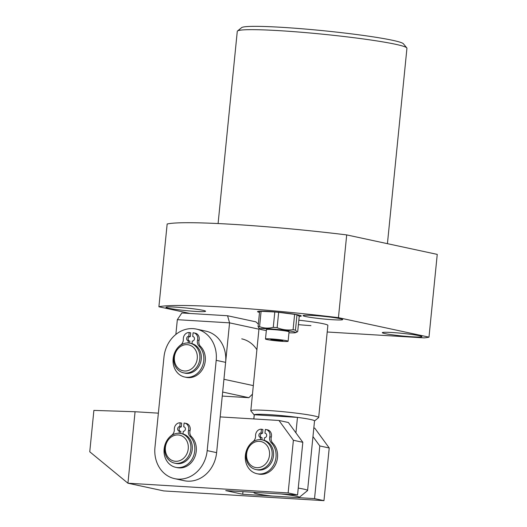 <?xml version="1.0" encoding="UTF-8"?>
<svg xmlns="http://www.w3.org/2000/svg" width="527" height="527" viewBox="0 0 527 527"><rect width="100%" height="100%" fill="white"/><g stroke="black" fill="none" stroke-linecap="round" stroke-linejoin="round"><path stroke-width="0.79" d="M268.487 311.444A21.976 1.456 -174.3 0 0 257.558 311.615A21.976 1.456 -174.3 0 0 259.508 312.419A21.976 1.456 -174.3 0 1 257.558 311.615A21.976 1.456 -174.3 0 1 276.576 312.063A21.976 1.456 -174.3 0 1 301.292 315.976A21.976 1.456 -174.3 0 0 290.423 313.624A21.976 1.456 -174.3 0 0 268.487 311.444M312.979 315.469A19.894 1.317 -174.3 0 0 303.091 315.62A19.894 1.317 -174.3 0 0 312.933 317.755A19.894 1.317 -174.3 0 0 332.787 319.731A19.894 1.317 -174.3 0 0 342.675 319.573A19.894 1.317 -174.3 0 0 332.833 317.445A19.894 1.317 -174.3 0 0 312.979 315.469M392.207 332.517A19.894 1.317 -174.3 0 0 382.312 332.675A19.894 1.317 -174.3 0 0 392.16 334.803A19.894 1.317 -174.3 0 0 412.015 336.779A19.894 1.317 -174.3 0 0 421.903 336.621A19.894 1.317 -174.3 0 0 412.061 334.493A19.894 1.317 -174.3 0 0 392.207 332.517M175.873 307.142A19.894 1.317 -174.3 0 0 165.979 307.3A19.894 1.317 -174.3 0 0 175.827 309.435A19.894 1.317 -174.3 0 0 195.675 311.411A19.894 1.317 -174.3 0 0 205.57 311.253A19.894 1.317 -174.3 0 0 195.728 309.118A19.894 1.317 -174.3 0 0 175.873 307.142M237.499 30.994L241.636 27.628A81.461 5.402 5.7 0 1 281.925 27.332A81.461 5.402 5.7 0 1 403.392 43.774L406.785 47.891A85.249 5.652 -174.3 0 0 279.659 30.685A85.249 5.652 -174.3 0 0 237.499 30.994A85.249 5.652 -174.3 0 0 237.275 31.35L218.092 223.553M387.431 243.672L406.936 48.286A85.249 5.652 -174.3 0 0 406.785 47.891M298.401 324.658A34.103 2.26 -174.3 0 0 310.917 325.614M190.023 313.466L158.897 306.773L167.158 224.008A138.298 9.163 5.7 0 1 346.7 234.904L437.245 254.389L428.985 337.155A138.298 9.163 5.7 0 1 424.163 337.879L327.208 331.997M254.198 414.947L250.872 410.902A34.103 2.26 5.7 0 1 250.812 410.744A34.103 2.26 5.7 0 1 276.062 411.073A34.103 2.26 5.7 0 1 314.125 415.915A34.103 2.26 5.7 0 1 318.677 417.516L327.873 325.35A34.103 2.26 -174.3 0 0 298.842 320.205M158.897 306.773A138.298 9.163 5.7 0 1 338.439 317.669L428.985 337.155M346.7 234.904L338.439 317.669M299.224 316.384A21.976 1.456 -174.3 0 0 301.292 315.976A21.976 1.456 -174.3 0 1 299.224 316.384M278.276 341.028A11.37 0.751 -174.3 0 0 288.111 341.259A11.37 0.751 -174.3 0 0 275.325 339.23A11.37 0.751 -174.3 0 0 265.489 338.999A11.37 0.751 -174.3 0 0 278.276 341.028M288.111 341.259L289.046 331.852A11.37 0.751 -174.3 0 0 276.26 329.83A11.37 0.751 -174.3 0 0 266.425 329.592L265.489 338.999M266.333 330.521A18.089 1.199 5.7 0 1 259.844 329.079A18.089 1.199 5.7 0 1 275.39 329.296A18.089 1.199 5.7 0 1 295.601 332.642A18.089 1.199 5.7 0 1 288.954 332.781M295.456 330.152L297.149 331.957L297.715 331.523L299.244 316.174L296.991 314.803A20.836 1.383 -174.3 0 0 294.626 314.362L293.091 329.711A20.836 1.383 5.7 0 1 295.456 330.152L296.991 314.803M294.626 314.362L278.664 312.333A20.836 1.383 -174.3 0 0 274.804 311.984L273.276 327.333A20.836 1.383 5.7 0 1 275.193 327.498A20.836 1.383 5.7 0 1 277.13 327.682C282.288 329.79 287.61 330.462 293.091 329.711M259.613 311.417L258.078 326.766A20.836 1.383 5.7 0 1 259.567 326.674L261.096 311.325A20.836 1.383 -174.3 0 0 259.613 311.417M259.844 329.079L258.078 326.766M277.13 327.682L278.664 312.333M274.804 311.984L261.096 311.325M259.567 326.674C263.981 328.328 268.546 328.545 273.276 327.333M271.616 339.882L282.834 340.897L281.978 340.376L275.95 339.612L270.766 339.362L271.616 339.882L271.668 339.408M277.736 339.836L277.65 340.646M249.363 463.72A13.261 11.416 -77.9 0 0 265.588 463.931A13.261 11.416 -77.9 0 0 266.781 445.289A13.261 11.416 -77.9 0 0 250.556 445.071A13.261 11.416 -77.9 0 0 249.363 463.72M268.968 444.169A15.158 13.043 102.1 0 1 270.206 461.797A15.158 13.043 102.1 0 1 255.826 469.524A15.158 13.043 102.1 0 1 249.067 465.236A15.158 13.043 102.1 0 1 247.822 447.614A15.158 13.043 102.1 0 1 262.202 439.887A15.158 13.043 102.1 0 1 268.968 444.169M255.826 469.524L257.242 469.827A15.158 13.043 -77.9 0 0 271.622 462.1A15.158 13.043 -77.9 0 0 270.377 444.478A15.158 13.043 -77.9 0 0 263.619 440.19L262.202 439.887M296.253 496.197A22.733 1.509 -174.3 0 0 281.135 493.97L255.226 492.396A22.733 1.509 -174.3 0 0 254.086 492.857A22.733 1.509 -174.3 0 0 272.202 496.052L298.111 497.626A22.733 1.509 -174.3 0 0 299.231 497.363A22.733 1.509 -174.3 0 0 296.253 496.197M298.249 488.094A30.309 2.009 5.7 0 1 303.539 489.069A30.309 2.009 5.7 0 1 307.584 490.499A30.309 2.009 5.7 0 1 307.505 490.624L299.231 497.363M307.584 490.499L314.527 420.902A30.309 2.009 -174.3 0 0 310.482 419.479A30.309 2.009 -174.3 0 0 297.472 417.377L254.284 414.756A30.309 2.009 -174.3 0 0 254.205 414.881L253.797 418.945M295.924 432.851L297.472 417.377A30.309 2.009 -174.3 0 0 254.284 414.756L253.869 418.945M318.677 417.516A34.103 2.26 5.7 0 1 318.585 417.661L314.52 420.968M241.728 338.848A30.309 26.086 102.1 0 1 256.899 349.73M135.07 411.739L93.885 410.401L89.755 451.784L127.936 483.213L288.131 492.936L297.564 494.965L225.74 490.611L242.716 494.26L314.54 498.621L323.967 500.65L163.778 490.927L127.936 483.213L135.07 411.739L158.37 413.155M293.387 440.269L278.941 420.467L288.374 422.502L302.821 442.298L293.387 440.269L288.131 492.936M220.181 416.903L278.941 420.467M302.821 442.298L297.564 494.965M242.98 491.651L242.716 494.26M313.822 427.977L314.784 428.181L329.223 447.983L319.797 445.954L314.54 498.621M319.797 445.954L312.966 436.587M329.223 447.983L323.967 500.65M174.786 461.211A13.261 11.416 -77.9 0 0 188.139 449.643A13.261 11.416 -77.9 0 0 178.857 435.019A13.261 11.416 -77.9 0 0 165.504 446.586A13.261 11.416 -77.9 0 0 174.786 461.211M180.096 433.352A15.158 13.043 102.1 0 1 180.952 433.497A15.158 13.043 102.1 0 1 190.616 450.565A15.158 13.043 102.1 0 1 175.438 463.286A15.158 13.043 102.1 0 1 174.575 463.134A15.158 13.043 102.1 0 1 164.911 446.066A15.158 13.043 102.1 0 1 180.096 433.352M174.575 463.134L175.992 463.437A15.158 13.043 -77.9 0 0 176.848 463.589A15.158 13.043 -77.9 0 0 192.032 450.868A15.158 13.043 -77.9 0 0 182.368 433.807L180.952 433.497M184.522 370.995A13.261 11.416 -77.9 0 0 197.256 358.518A13.261 11.416 -77.9 0 0 187.151 344.658A13.261 11.416 -77.9 0 0 174.411 357.135A13.261 11.416 -77.9 0 0 184.522 370.995M188.277 342.985A15.158 13.043 102.1 0 1 189.964 343.215A15.158 13.043 102.1 0 1 199.707 359.803A15.158 13.043 102.1 0 1 185.273 373.076A15.158 13.043 102.1 0 1 183.587 372.846A15.158 13.043 102.1 0 1 173.844 356.259A15.158 13.043 102.1 0 1 188.277 342.985M183.587 372.846L185.003 373.149A15.158 13.043 -77.9 0 0 186.69 373.379A15.158 13.043 -77.9 0 0 201.123 360.106A15.158 13.043 -77.9 0 0 191.38 343.518L189.964 343.215M178.06 479.122A30.309 26.086 -77.9 0 0 207.183 450.611L216.195 360.323A30.309 26.086 -77.9 0 0 196.452 329.105A30.309 26.086 -77.9 0 0 163.963 357.154L154.951 447.443A30.309 26.086 -77.9 0 0 174.687 478.661A30.309 26.086 -77.9 0 0 178.06 479.122M174.687 478.661L184.121 480.69A30.309 26.086 -77.9 0 0 187.493 481.151A30.309 26.086 -77.9 0 0 216.617 452.64L225.628 362.359A30.309 26.086 -77.9 0 0 205.886 331.14L196.452 329.105M183.001 433.958L183.264 431.323A2.273 1.956 -77.9 0 0 183.712 426.811L184.213 426.916M183.712 426.811L184.088 423.049A6.06 5.217 102.1 0 1 184.76 423.141A6.06 5.217 102.1 0 1 188.712 429.386A6.06 5.217 102.1 0 1 188.534 430.388A6.06 5.217 -77.9 0 0 189.983 436.343A17.773 15.296 102.1 0 1 194.746 450.875A17.773 15.296 102.1 0 1 175.695 467.317A17.773 15.296 102.1 0 1 164.121 449.017A17.773 15.296 102.1 0 1 171.703 435.236A6.06 5.217 -77.9 0 0 174.292 430.533A6.06 5.217 -77.9 0 0 174.318 429.525A6.06 5.217 102.1 0 1 180.168 422.812L181.677 423.135L181.301 426.896A2.273 1.956 -77.9 0 0 180.359 431.303M184.76 423.141L186.275 423.464A6.06 5.217 102.1 0 1 190.221 429.709A6.06 5.217 102.1 0 1 190.043 430.711A6.06 5.217 -77.9 0 0 191.492 436.666A17.773 15.296 102.1 0 1 196.255 451.198A17.773 15.296 102.1 0 1 177.204 467.64L175.695 467.317M180.168 422.812L179.793 426.574A2.273 1.956 -77.9 0 0 179.345 431.086L180.853 431.409L180.649 433.438M179.793 426.574L181.301 426.896M179.345 431.086L179.127 433.26M192.012 343.676L192.276 341.041A2.273 1.956 -77.9 0 0 192.724 336.522L193.225 336.634M192.724 336.522L193.099 332.761A6.06 5.217 102.1 0 1 193.771 332.853A6.06 5.217 102.1 0 1 197.724 339.098A6.06 5.217 102.1 0 1 197.546 340.099A6.06 5.217 -77.9 0 0 198.995 346.061A17.773 15.296 102.1 0 1 203.758 360.587A17.773 15.296 102.1 0 1 184.707 377.029A17.773 15.296 102.1 0 1 173.133 358.729A17.773 15.296 102.1 0 1 180.715 344.948A6.06 5.217 -77.9 0 0 183.304 340.244A6.06 5.217 -77.9 0 0 183.33 339.236A6.06 5.217 102.1 0 1 189.18 332.524L190.688 332.847L190.313 336.608A2.273 1.956 -77.9 0 0 189.371 341.015M193.771 332.853L195.286 333.183A6.06 5.217 102.1 0 1 199.232 339.421A6.06 5.217 102.1 0 1 199.054 340.422A6.06 5.217 -77.9 0 0 200.504 346.384A17.773 15.296 102.1 0 1 205.267 360.909A17.773 15.296 102.1 0 1 186.215 377.352L184.707 377.029M189.18 332.524L188.804 336.285A2.273 1.956 -77.9 0 0 188.356 340.798L189.865 341.127L189.661 343.156M188.804 336.285L190.313 336.608M188.356 340.798L188.139 342.978M264.251 440.348L264.514 437.713A2.273 1.956 -77.9 0 0 264.962 433.201L265.463 433.306M264.962 433.201L265.338 429.439A6.06 5.217 102.1 0 1 266.01 429.531A6.06 5.217 102.1 0 1 269.962 435.77A6.06 5.217 102.1 0 1 269.784 436.778A6.06 5.217 -77.9 0 0 271.234 442.733A17.773 15.296 102.1 0 1 275.996 457.265A17.773 15.296 102.1 0 1 256.945 473.707A17.773 15.296 102.1 0 1 245.371 455.4A17.773 15.296 102.1 0 1 252.953 441.626A6.06 5.217 -77.9 0 0 255.542 436.923A6.06 5.217 -77.9 0 0 255.569 435.915A6.06 5.217 102.1 0 1 261.418 429.202L262.927 429.525L262.551 433.286A2.273 1.956 -77.9 0 0 261.603 437.693M266.01 429.531L267.525 429.854A6.06 5.217 102.1 0 1 271.471 436.099A6.06 5.217 102.1 0 1 271.293 437.1A6.06 5.217 -77.9 0 0 272.742 443.055A17.773 15.296 102.1 0 1 277.505 457.588A17.773 15.296 102.1 0 1 258.454 474.03L256.945 473.707M261.418 429.202L261.043 432.963A2.273 1.956 -77.9 0 0 260.595 437.476L262.103 437.799L261.899 439.828M261.043 432.963L262.551 433.286M260.595 437.476L260.378 439.65M258.955 329.177L229.568 322.853L177.335 319.685L175.86 334.447M253.322 385.606L223.935 379.282L229.568 322.853L227.565 315.745L255.858 321.839L258.342 324.112M177.335 319.685L181.861 312.972L227.565 315.745M222.262 396.073L248.856 397.687L222.664 392.048M252.466 394.156L248.856 397.687M207.183 450.611L216.617 452.64M216.195 360.323L225.628 362.359M189.983 436.343L191.492 436.666M188.534 430.388L190.043 430.711M198.995 346.061L200.504 346.384M197.546 340.099L199.054 340.422M271.234 442.733L272.742 443.055M269.784 436.778L271.293 437.1M295.601 332.642L297.149 331.957M250.812 410.744L259.02 328.486M254.086 492.857L253.632 492.304"/></g></svg>
